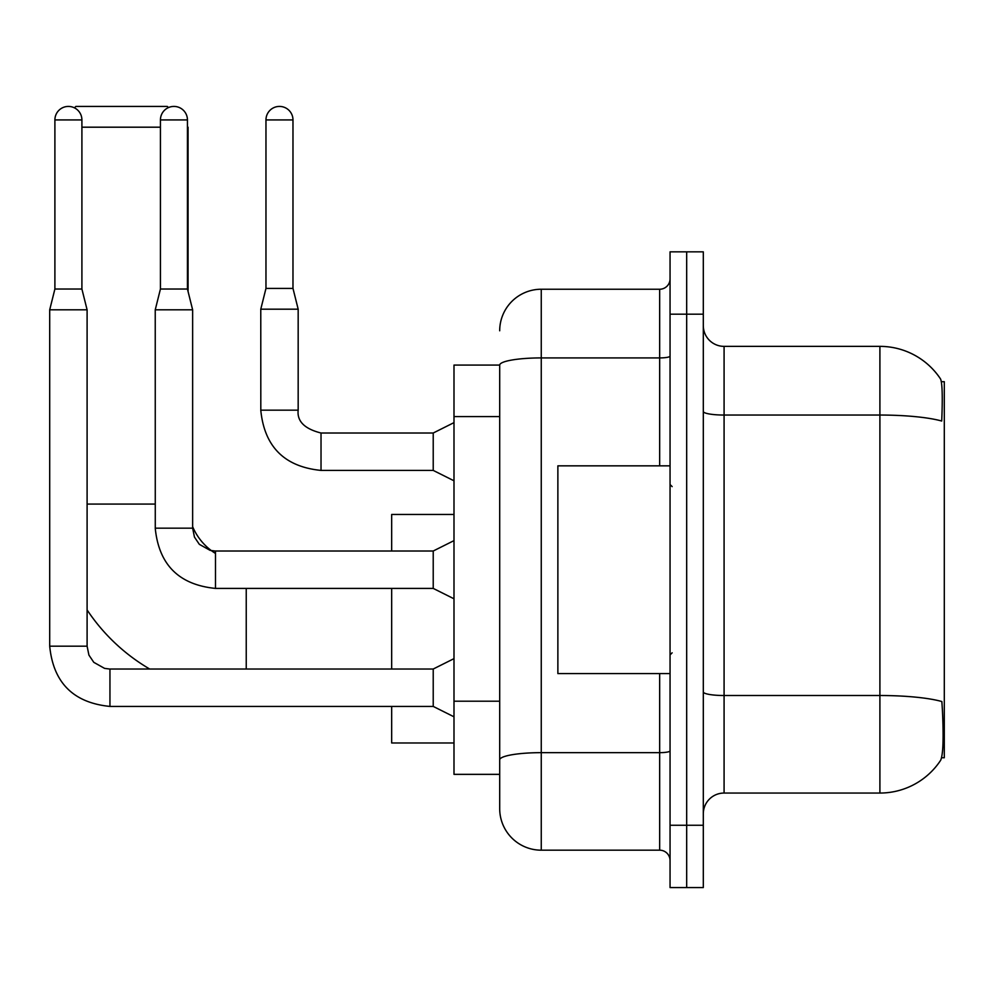 <?xml version="1.0" encoding="UTF-8"?>
<svg xmlns="http://www.w3.org/2000/svg" width="994" height="994" viewBox="0 0 994 994"><rect width="100%" height="100%" fill="white"/><g stroke="black" fill="none" stroke-linecap="round" stroke-linejoin="round"><path stroke-width="1.49" d="M941.616 757.739L944.3 757.739L944.3 381.696L941.355 381.696M499.696 365.071L453.997 365.071L453.997 774.351L499.696 774.351L499.696 808.631L499.696 365.071M724.079 793.05L879.901 793.05A72.711 72.711 0 0 0 940.684 760.236L940.274 760.845L940.684 760.236C943.182 754.371 943.753 737.623 942.399 709.952L941.865 701.54A72.711 12.624 180 0 0 879.901 695.514L879.901 346.372A72.711 72.711 0 0 1 940.274 378.577L940.274 378.577A72.711 72.711 0 0 0 879.901 346.372L724.079 346.372A20.775 20.775 0 0 1 703.305 325.597A20.775 20.775 0 0 0 724.079 346.372L724.079 793.05A20.775 20.775 0 0 0 703.305 813.825M686.68 825.256L686.68 887.58L703.305 887.58L703.305 825.256L686.68 825.256L686.68 887.58L670.055 887.58L670.055 825.256L686.68 825.256L686.68 314.179L686.68 825.256M670.055 825.256L670.055 251.842L686.68 251.842L686.68 314.179L686.68 251.842L703.305 251.842L703.305 825.256M703.305 411.441A20.775 3.603 0 0 0 724.079 415.045L879.901 415.045A72.711 12.624 180 0 1 941.716 421.034C942.71 397.091 942.312 383.075 940.535 378.95A72.711 72.711 0 0 0 879.901 346.372A72.711 72.711 0 0 1 940.535 378.95M499.696 330.791A41.549 41.549 0 0 1 541.258 289.242L541.258 850.181L659.668 850.181L659.668 673.597M541.258 289.242L659.668 289.242A10.387 10.387 0 0 0 670.055 278.854M499.696 785.782L499.696 767.082M670.055 860.568A10.387 10.387 0 0 0 659.668 850.181M541.258 850.181A41.549 41.549 0 0 1 499.696 808.631M670.055 465.838L557.87 465.838L557.87 673.597L670.055 673.597M149.684 669.024A191.134 191.134 0 0 1 87.099 609.931M215.487 553.447A58.174 58.174 0 0 1 211.461 550.701M211.399 550.651A58.174 58.174 0 0 1 192.637 526.671M74.451 107.849L75.879 106.42L167.29 106.42L168.458 107.576M187.444 126.573L187.444 127.195M160.432 127.195L81.906 127.195M188.065 291.528L188.065 127.195M391.673 588.411L391.673 669.024M391.673 706.423L391.673 742.978L453.997 742.978M453.997 514.457L391.673 514.457L391.673 551.011M81.906 289.03L54.894 289.03L54.894 119.926A13.506 13.506 0 0 1 68.4 106.42A13.506 13.506 0 0 1 81.906 119.926L81.906 289.03L87.099 309.817L87.099 646.175L88.913 655.083L93.784 662.327L104.594 668.39L109.949 669.061M453.997 716.811L433.222 706.423L433.222 669.024L453.997 658.637M87.099 646.175L49.7 646.175L49.7 309.817L87.099 309.817M187.444 289.03L160.432 289.03L160.432 119.926A13.506 13.506 0 0 1 173.938 106.42A13.506 13.506 0 0 1 187.444 119.926L187.444 289.03L192.637 309.817L192.637 528.162L194.451 537.083L199.334 544.327L210.144 550.378L215.487 551.049M453.997 598.798L433.222 588.411L433.222 551.011L453.997 540.624M192.637 528.162L155.275 528.162L155.238 309.817L192.637 309.817M292.981 288.409L265.97 288.409L265.97 119.926A13.506 13.506 0 0 1 279.476 106.42A13.506 13.506 0 0 1 292.981 119.926L292.981 288.409L298.175 309.184L298.175 410.162C296.92 421.245 304.537 428.861 321.025 433.011L321.025 433.049M453.997 480.798L433.222 470.411L433.222 433.011L453.997 422.624M433.222 470.411L321.025 470.411C284.483 466.795 264.392 446.716 260.776 410.162C264.392 446.716 284.483 466.795 321.025 470.411C284.483 466.795 264.392 446.716 260.776 410.162C264.392 446.716 284.483 466.795 321.025 470.411C284.483 466.795 264.392 446.716 260.776 410.162C264.392 446.716 284.483 466.795 321.025 470.411C284.483 466.795 264.392 446.716 260.776 410.162C264.392 446.716 284.483 466.795 321.025 470.411C284.483 466.795 264.392 446.716 260.776 410.162C264.392 446.716 284.483 466.795 321.025 470.411C284.483 466.795 264.392 446.716 260.776 410.162C264.392 446.716 284.483 466.795 321.025 470.411C284.483 466.795 264.392 446.716 260.776 410.162C264.392 446.716 284.483 466.795 321.025 470.411C284.483 466.795 264.392 446.716 260.776 410.162C264.392 446.716 284.483 466.795 321.025 470.411L321.025 433.011C304.537 428.861 296.92 421.245 298.175 410.162L260.813 410.162L260.776 309.184L298.175 309.184M499.696 416.573L453.997 416.573M499.696 701.205L453.997 701.205M879.901 793.05L879.901 695.514L724.079 695.514A20.775 3.603 0 0 1 703.305 691.911M703.305 314.179L670.055 314.179M670.055 750.855A10.387 1.802 0 0 1 659.668 752.657L541.258 752.657A41.549 7.219 180 0 0 499.696 759.863M499.696 365.133A41.549 7.219 180 0 1 541.258 357.915L659.668 357.915L659.668 289.242M659.668 465.838L659.668 357.915A10.387 1.802 0 0 0 670.055 356.113M87.099 504.07L155.238 504.07M246.239 669.024L246.239 588.411M433.222 706.423L109.949 706.423C73.394 702.808 53.316 682.729 49.7 646.175C53.316 682.729 73.394 702.808 109.949 706.423C73.394 702.808 53.316 682.729 49.7 646.175C53.316 682.729 73.394 702.808 109.949 706.423C73.394 702.808 53.316 682.729 49.7 646.175C53.316 682.729 73.394 702.808 109.949 706.423C73.394 702.808 53.316 682.729 49.7 646.175C53.316 682.729 73.394 702.808 109.949 706.423C73.394 702.808 53.316 682.729 49.7 646.175C53.316 682.729 73.394 702.808 109.949 706.423C73.394 702.808 53.316 682.729 49.7 646.175C53.316 682.729 73.394 702.808 109.949 706.423C73.394 702.808 53.316 682.729 49.7 646.175C53.316 682.729 73.394 702.808 109.949 706.423L109.949 669.024L433.222 669.024M54.894 119.926L81.906 119.926M433.222 588.411L215.487 588.411C178.932 584.795 158.854 564.716 155.238 528.162C158.854 564.716 178.932 584.795 215.487 588.411C178.932 584.795 158.854 564.716 155.238 528.162C158.854 564.716 178.932 584.795 215.487 588.411C178.932 584.795 158.854 564.716 155.238 528.162C158.854 564.716 178.932 584.795 215.487 588.411C178.932 584.795 158.854 564.716 155.238 528.162C158.854 564.716 178.932 584.795 215.487 588.411C178.932 584.795 158.854 564.716 155.238 528.162C158.854 564.716 178.932 584.795 215.487 588.411C178.932 584.795 158.854 564.716 155.238 528.162C158.854 564.716 178.932 584.795 215.487 588.411C178.932 584.795 158.854 564.716 155.238 528.162C158.854 564.716 178.932 584.795 215.487 588.411L215.487 551.011L433.222 551.011M160.432 119.926L187.444 119.926M265.97 119.926L292.981 119.926M672.143 486.613L670.055 484.538M672.143 652.822L670.055 654.897M49.7 646.175C53.316 682.729 73.394 702.808 109.949 706.423M54.894 289.03L49.7 309.817M160.432 289.03L155.238 309.817M298.175 410.162C296.92 421.245 304.537 428.861 321.025 433.011C304.537 428.861 296.92 421.245 298.175 410.162C296.92 421.245 304.537 428.861 321.025 433.011C304.537 428.861 296.92 421.245 298.175 410.162C296.92 421.245 304.537 428.861 321.025 433.011C304.537 428.861 296.92 421.245 298.175 410.162C296.92 421.245 304.537 428.861 321.025 433.011C304.537 428.861 296.92 421.245 298.175 410.162C296.92 421.245 304.537 428.861 321.025 433.011C304.537 428.861 296.92 421.245 298.175 410.162C296.92 421.245 304.537 428.861 321.025 433.011C304.537 428.861 296.92 421.245 298.175 410.162C296.92 421.245 304.537 428.861 321.025 433.011C304.537 428.861 296.92 421.245 298.175 410.162C296.92 421.245 304.537 428.861 321.025 433.011L433.222 433.011M260.776 410.162C264.392 446.716 284.483 466.795 321.025 470.411M265.97 288.409L260.776 309.184"/></g></svg>
